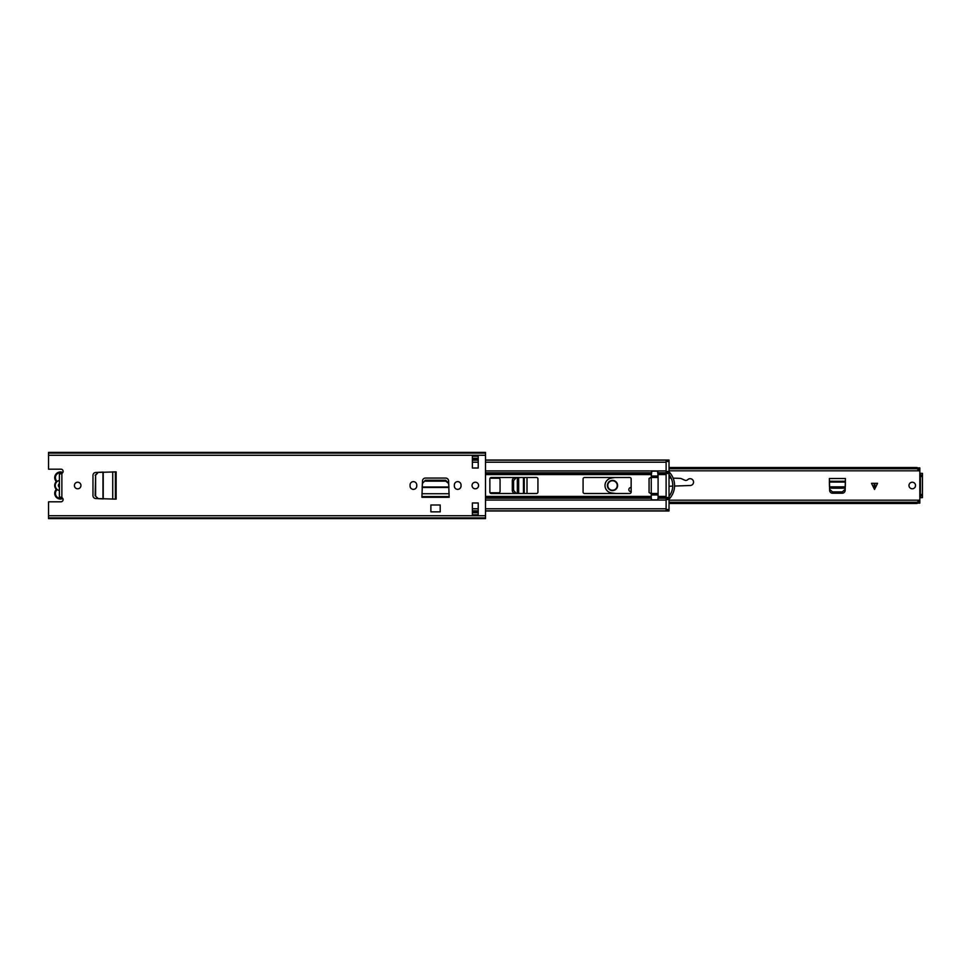 <?xml version="1.0" encoding="UTF-8"?>
<svg xmlns="http://www.w3.org/2000/svg" width="971" height="971" viewBox="0 0 971 971"><rect width="100%" height="100%" fill="white"/><g stroke="black" fill="none" stroke-linecap="round" stroke-linejoin="round"><path stroke-width="1.46" d="M77.68 488.777A3.277 3.277 0 0 0 80.957 485.5A3.277 3.277 0 0 0 77.68 482.223A3.277 3.277 0 0 0 74.403 485.5A3.277 3.277 0 0 0 77.68 488.777M410.053 486.01A3.35 3.35 0 0 0 413.403 489.36A3.35 3.35 0 0 0 416.753 486.01L416.753 484.99A3.35 3.35 0 0 0 413.403 481.64A3.35 3.35 0 0 0 410.053 484.99L410.053 486.01M475.305 488.777A3.277 3.277 0 0 0 478.582 485.5A3.277 3.277 0 0 0 475.305 482.223A3.277 3.277 0 0 0 472.027 485.5A3.277 3.277 0 0 0 475.305 488.777M454.331 486.01A3.35 3.35 0 0 0 457.681 489.36A3.35 3.35 0 0 0 461.031 486.01L461.031 484.99A3.35 3.35 0 0 0 457.681 481.64A3.35 3.35 0 0 0 454.331 484.99L454.331 486.01M421.924 496.569L422.506 480.839A2.913 2.913 0 0 1 425.419 478.072L445.665 478.072A2.913 2.913 0 0 1 448.578 480.839L449.16 497.298L421.924 497.298L421.924 496.569L449.16 496.569M478.218 468.022L478.218 456.224L472.392 456.224L472.392 468.022L478.218 468.022M472.392 502.978L472.392 514.776L478.218 514.776L478.218 502.978L472.392 502.978M59.389 474.224L61.865 473.35A2.185 2.185 0 0 0 60.93 469.187L48.55 469.187L48.55 452.377L485.5 452.377L485.5 518.623L48.55 518.623L48.55 501.813L60.93 501.813A2.185 2.185 0 0 0 61.865 497.65L59.389 496.776M115.403 499.118L95.741 498.536A2.913 2.913 0 0 1 92.973 495.623L92.973 475.377A2.913 2.913 0 0 1 95.741 472.464L116.132 471.882L116.132 499.118L115.403 499.118L115.403 471.882M430.881 504.993L440.203 504.993L440.203 511.863L430.881 511.863L430.881 504.993M478.218 458.263L472.392 458.263M472.392 512.737L478.218 512.737M472.392 458.555L478.218 458.555M472.392 512.445L478.218 512.445M48.55 517.907L485.5 517.907M48.55 453.093L485.5 453.093L48.55 453.093M62.314 473.059A4.952 4.952 0 0 0 56.488 480.669A1.457 1.457 0 0 1 56.779 481.822A5.158 5.158 0 0 1 59.389 480.439L59.389 490.561A5.158 5.158 0 0 1 56.779 489.178A1.457 1.457 0 0 1 56.488 490.331A4.952 4.952 0 0 0 62.314 497.941M425.286 481.155L445.798 481.155L448.711 483.546L448.893 487.017L422.191 487.017L422.373 483.546L425.334 480.257L445.75 480.257L445.798 481.155M425.334 480.257L422.373 483.546M448.711 483.546L445.75 480.257M95.631 495.756L95.631 475.244L98.302 472.331L102.975 472.1L102.975 498.9L98.302 498.669L95.158 495.732L95.631 475.244M95.158 495.732L98.302 498.669M98.302 472.331L95.158 475.268M62.812 472.489A5.68 5.68 0 0 0 54.728 477.635A5.68 5.68 0 0 1 62.812 472.489M56.075 489.433A0.728 0.728 0 0 1 55.917 489.882A5.68 5.68 0 0 0 62.812 498.511A5.68 5.68 0 0 1 55.917 489.882A0.728 0.728 0 0 0 55.917 488.983L55.286 487.976A5.68 5.68 0 0 1 55.286 483.024L55.917 482.017A0.728 0.728 0 0 0 55.917 481.118A5.68 5.68 0 0 1 54.728 477.635M55.286 487.976A1.457 1.457 0 0 1 55.942 488.11L56.779 489.178M59.389 474.576L59.389 483.74A2.039 2.039 0 0 0 59.389 487.26L59.389 496.424M55.942 488.11A5.158 5.158 0 0 1 55.942 482.89A1.457 1.457 0 0 1 55.286 483.024M56.779 481.822L55.942 482.89M485.5 510.819L666.106 510.819L666.106 498.208L658.095 498.208L657.513 499.919L651.832 499.919L651.25 498.208L485.5 498.208M536.478 493.511L491.326 493.511A1.457 1.457 0 0 1 489.87 492.054L489.87 478.946A1.457 1.457 0 0 1 491.326 477.489L536.478 477.489A1.457 1.457 0 0 1 537.934 478.946L537.934 492.054A1.457 1.457 0 0 1 536.478 493.511M583.086 492.054L583.086 478.946A1.457 1.457 0 0 1 584.542 477.489L629.693 477.489A1.457 1.457 0 0 1 631.15 478.946L631.15 492.054A1.457 1.457 0 0 1 629.693 493.511L584.542 493.511A1.457 1.457 0 0 1 583.086 492.054M651.25 493.729L649.065 492.564L649.065 478.436L651.25 477.271M666.106 498.208L666.106 497.54L669.019 497.54L669.019 499.531L666.106 499.531M485.5 472.792L651.25 472.792L651.832 471.081L657.513 471.081L658.095 472.792L666.106 472.792L666.106 460.181L485.5 460.181M666.106 471.469L669.019 471.469L669.019 473.46L666.106 473.46L666.106 472.792M658.095 476.033L657.513 471.117L651.832 471.117L651.25 476.033L658.095 476.033L658.095 477.489L651.25 477.489L651.25 476.033M658.095 493.511L658.095 494.967L651.25 494.967L651.25 493.511L658.095 493.511L658.095 477.489M669.019 497.54L669.019 473.46M666.106 473.46L666.106 497.54M669.019 509.532L669.019 510.989L666.106 510.989L666.106 509.532L669.019 509.532L669.019 499.531M658.095 499.3L658.095 494.967M651.832 499.883L657.513 499.883M669.019 471.469L669.019 461.468L666.106 461.468L666.106 460.011L669.019 460.011L669.019 461.468M669.019 471.809A19.663 19.663 0 0 1 669.019 499.191M669.019 474.588A17.842 17.842 0 0 1 669.019 496.412M651.25 494.967L651.25 499.3M651.25 477.489L651.25 493.511M915.532 485.5A3.277 3.277 0 0 1 912.255 488.777A3.277 3.277 0 0 1 908.977 485.5A3.277 3.277 0 0 1 912.255 482.223A3.277 3.277 0 0 1 915.532 485.5M512.3 480.657L512.3 490.343A2.913 2.913 0 0 0 515.091 493.256L521.403 493.511L518.66 493.402L518.66 477.598L521.403 477.489L515.091 477.744A2.913 2.913 0 0 0 512.3 480.657M877.553 483.315L871.509 483.315L874.531 489.457L877.553 483.315M490.064 478.218L498.609 478.218A1.457 1.457 0 0 1 500.065 479.674L500.065 491.326A1.457 1.457 0 0 1 498.609 492.783L490.064 492.783M919.828 500.648L919.828 470.352M832.548 493.219L842.233 493.219A2.913 2.913 0 0 0 845.146 490.428L845.401 478.509L829.38 478.509L829.635 490.428A2.913 2.913 0 0 0 832.548 493.219M669.019 468.75L916.915 468.75L919.828 470.534L919.804 468.787M669.019 467.512L916.915 467.512L916.915 468.75M918.53 467.876L919.828 467.876L919.828 470.826L669.019 470.826M919.828 468.726L916.915 467.512M669.019 503.488L916.915 503.488L919.828 502.274L919.828 503.124L918.53 503.124M669.019 502.25L916.915 502.25L916.915 503.488M919.804 502.213L919.828 500.466L916.915 502.25M919.828 501.036L919.828 500.174L669.019 500.174M919.828 502.274L919.828 501.085M922.45 473.363L920.12 473.265L922.45 473.363L922.45 497.638L920.12 497.735L922.45 497.638M920.411 473.363L920.411 497.638M829.38 482.065L829.489 486.859L845.292 486.859L845.401 482.065L829.38 482.065M829.586 489.323L832.499 491.909L842.282 491.909L845.195 489.323M829.38 481.276L845.401 481.276M516.196 477.696L513.61 480.609L513.61 490.391L516.196 493.304M524.243 477.489L524.243 493.511M607.409 485.5A5.098 5.098 0 0 0 612.507 490.598A5.098 5.098 0 0 0 617.605 485.5A5.098 5.098 0 0 0 612.507 480.402A5.098 5.098 0 0 0 607.409 485.5M631.15 487.551L630.822 487.563A2.039 2.039 0 0 0 628.856 489.615A2.039 2.039 0 0 0 630.652 491.642L631.15 491.702M615.978 493.511L611.536 492.928A7.489 7.489 0 0 1 611.22 478.12L614.861 477.489M673.146 478.145L679.979 478.363A4.09 4.09 0 0 1 681.533 478.727L684.737 480.184A2.719 2.719 0 0 0 687.759 479.662A3.411 3.411 0 0 1 693.27 480.754A3.411 3.411 0 0 1 690.26 485.5L674.566 486.046M672.733 486.107L669.019 486.24M669.019 478.023L671.131 478.084M607.773 485.5A4.734 4.734 0 0 0 612.507 490.234A4.734 4.734 0 0 0 617.24 485.5A4.734 4.734 0 0 0 612.507 480.766A4.734 4.734 0 0 0 607.773 485.5M61.865 473.35L61.865 497.65M48.55 515.722L485.5 515.722M48.55 455.278L485.5 455.278M472.392 514.776L478.218 514.776M478.218 456.224L472.392 456.224M421.924 493.741L449.16 493.741M422.167 487.503L448.918 487.503M112.733 499.118L112.733 471.882M103.229 498.912L103.229 472.088M485.5 474.576L651.25 474.576M485.5 474.2L651.25 474.2M658.095 474.2L666.106 474.2M658.095 474.576L666.106 474.576M485.5 500.065L666.106 500.065M658.095 496.424L666.106 496.424M658.095 496.8L666.106 496.8M485.5 496.8L651.25 496.8M485.5 496.424L651.25 496.424M485.5 470.935L666.106 470.935M472.392 508.78L478.218 508.78M485.5 508.78L666.106 508.78M472.392 462.22L478.218 462.22M485.5 462.22L666.106 462.22M666.106 498.329L669.019 498.329M669.019 472.671L666.106 472.671M874.895 483.315L874.895 488.716M527.01 477.489L527.01 493.511M919.173 468.253L919.828 468.253M919.173 502.747L919.828 502.747M922.45 495.902L920.411 495.902M922.45 475.098L920.411 475.098M922.45 494.47L920.411 494.47M922.45 476.53L920.411 476.53M829.537 488.182L845.243 488.182M874.167 488.716L874.167 483.315M517.337 477.647L517.337 493.353M523.454 477.489L523.454 493.511M472.392 510.989L478.218 510.989M485.5 510.989L666.106 510.989M472.392 510.819L478.218 510.819M472.392 460.011L478.218 460.011M485.5 460.011L666.106 460.011M472.392 460.181L478.218 460.181"/></g></svg>
